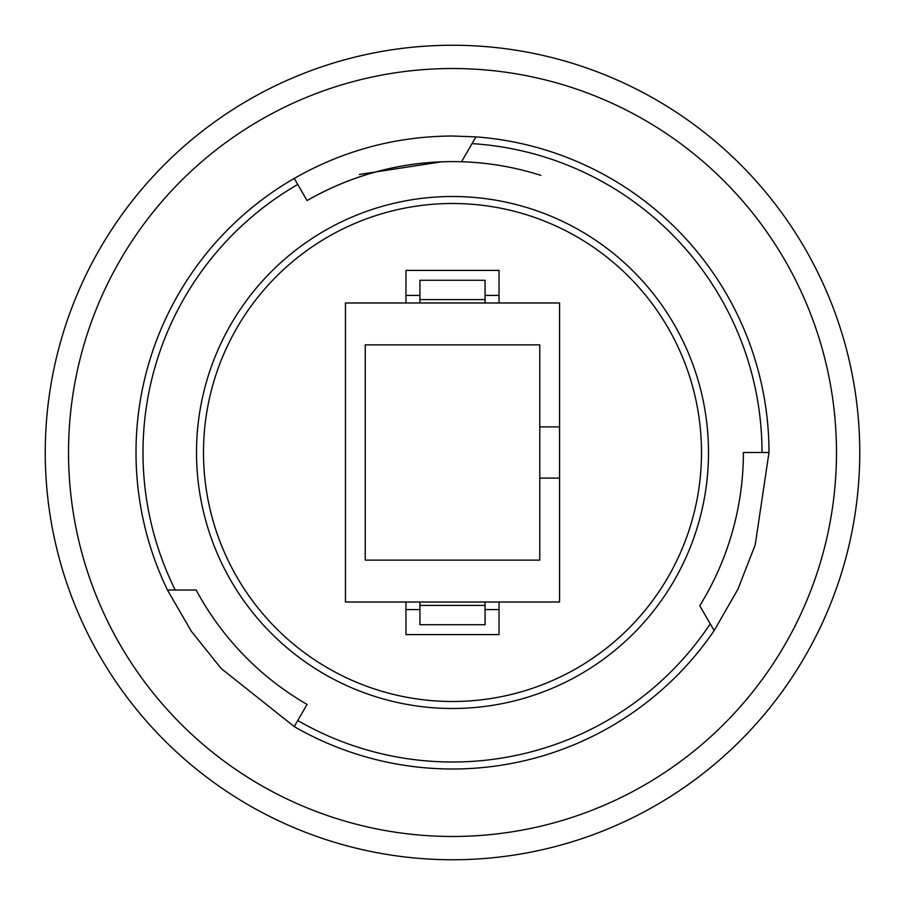 <?xml version="1.0" encoding="UTF-8"?>
<svg xmlns="http://www.w3.org/2000/svg" width="905" height="905" viewBox="0 0 905 905"><rect width="100%" height="100%" fill="white"/><g stroke="black" fill="none" stroke-linecap="round" stroke-linejoin="round"><path stroke-width="1.36" d="M540.885 175.366C512.14 166.226 482.67 161.633 452.5 161.61A290.89 290.89 0 0 0 307.055 200.582C352.124 174.857 400.61 161.859 452.5 161.61A290.89 290.89 0 0 1 461.55 161.746L475.917 136.881A316.49 316.49 0 0 1 768.99 452.5L755.234 544.81L737.903 589.291L714.135 630.593A316.49 316.49 0 0 1 294.249 726.591L221.193 668.524L191.34 631.271L167.459 590.037A316.49 316.49 0 0 1 294.249 178.409C343.289 150.422 396.039 136.293 452.5 136.01L475.917 136.881A316.49 316.49 0 0 1 768.99 452.5L743.39 452.5A290.89 290.89 0 0 1 699.769 605.717L714.135 630.593A316.49 316.49 0 0 1 294.249 726.591L307.055 704.418A290.89 290.89 0 0 1 196.17 590.037L167.459 590.037A316.49 316.49 0 0 1 294.249 178.409L307.055 200.582M452.5 196.509A255.991 255.991 0 0 1 708.491 452.5A255.991 255.991 0 0 1 452.5 708.491A255.991 255.991 0 0 1 196.509 452.5A255.991 255.991 0 0 1 452.5 196.509A255.991 255.991 0 0 0 196.509 452.5A255.991 255.991 0 0 0 452.5 708.491M452.5 45.25A407.25 407.25 0 0 1 859.75 452.5A407.25 407.25 0 0 1 452.5 859.75A407.25 407.25 0 0 1 45.25 452.5A407.25 407.25 0 0 1 452.5 45.25A407.25 407.25 0 0 0 45.25 452.5A407.25 407.25 0 0 0 452.5 859.75M629.167 189.903L638.907 196.724M640.661 198.014L638.5 196.43M591.576 736.794L580.806 741.817M578.804 742.7L581.259 741.614M559.55 478.1L559.55 426.9L539.765 426.9L539.765 478.1L559.55 478.1L559.55 602.017L345.45 602.017L345.45 302.983L559.55 302.983L559.55 426.9M405.96 602.017L405.96 634.597L499.04 634.597L499.04 602.017M499.04 302.983L499.04 270.403L405.96 270.403L405.96 302.983M138.035 416.786L137.741 419.456M303.763 702.495L307.055 704.418M743.367 456.312L743.39 452.5M499.04 295.415L485.08 295.415M419.92 295.415L405.96 295.415M405.96 609.585L419.92 609.585M485.08 609.585L499.04 609.585M419.92 280.29L485.08 280.29L485.08 299.589L419.92 299.589L419.92 280.29M539.765 426.9L539.765 344.873L365.235 344.873L365.235 560.127L539.765 560.127L539.765 478.1M485.08 605.411L485.08 624.71L419.92 624.71L419.92 605.411L485.08 605.411L485.08 602.017M419.92 302.983L419.92 299.589M485.08 302.983L485.08 299.589M419.92 605.411L419.92 602.017M359.364 174.461L441.583 161.814M452.5 701.499A248.999 248.999 0 0 0 701.499 452.5A248.999 248.999 0 0 0 452.5 203.501A248.999 248.999 0 0 0 203.501 452.5A248.999 248.999 0 0 0 452.5 701.499M452.5 836.48A383.98 383.98 0 0 0 836.48 452.5A383.98 383.98 0 0 0 452.5 68.52A383.98 383.98 0 0 0 68.52 452.5A383.98 383.98 0 0 0 452.5 836.48M762.01 452.5A309.51 309.51 0 0 0 472.025 143.612M297.745 184.462A309.51 309.51 0 0 0 175.231 590.037M297.745 720.538A309.51 309.51 0 0 0 710.244 623.862"/></g></svg>
